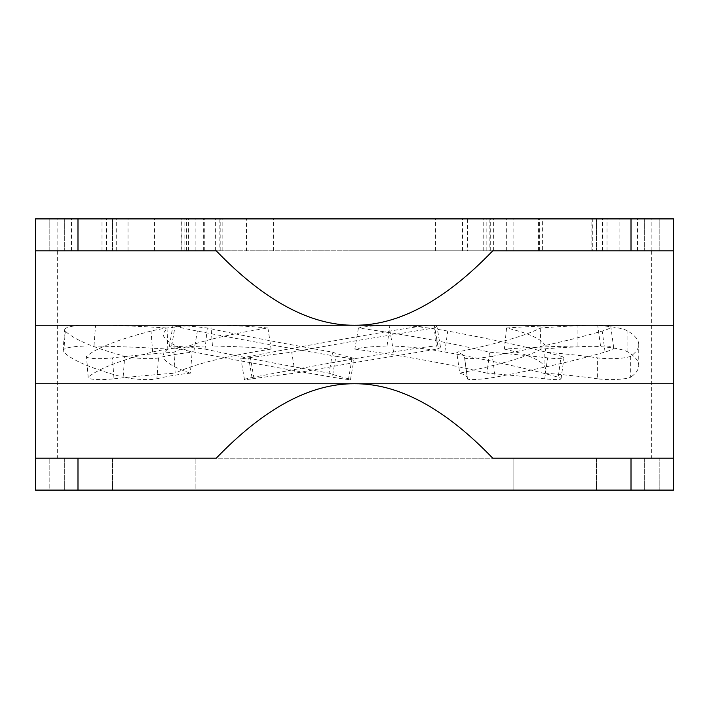 <?xml version="1.0" encoding="UTF-8"?>
<svg xmlns="http://www.w3.org/2000/svg" width="709" height="709" viewBox="0 0 709 709"><rect width="100%" height="100%" fill="white"/><g stroke="black" fill="none" stroke-linecap="round" stroke-linejoin="round"><path stroke-width="0.53" stroke-dasharray="3.54 2.66" d="M335.915 356.246A21.359 0.824 -170.2 0 0 354.119 358.55A21.359 0.824 -170.2 0 0 352.169 357.859A234.741 9.066 9.8 0 1 332.61 352.196C282.173 343.262 240.413 335.197 207.312 327.992A246.697 9.536 -170.2 0 0 175.265 325.068A47.858 1.852 -170.2 0 0 173.014 325.245A47.858 1.852 -170.2 0 0 197.359 331.076A284.247 10.981 -170.2 0 0 335.915 356.246L332.308 377.197A21.359 0.824 -170.2 0 0 350.512 379.492A21.359 0.824 -170.2 0 0 348.571 378.801L352.169 357.859M207.312 327.992L205.052 349.094A246.697 9.536 -170.2 0 0 171.667 346.019A47.858 1.852 -170.2 0 0 169.416 346.187A47.858 1.852 -170.2 0 0 193.761 352.018A284.247 10.981 -170.2 0 0 332.308 377.197M124.731 356.246A21.359 3.341 -175.6 0 0 158.497 357.859A234.741 36.726 4.4 0 1 192.166 352.196C173.014 345.788 163.309 339.673 163.07 333.85L167.04 327.992A246.697 38.596 -175.6 0 0 95.582 325.068A47.858 7.489 -175.6 0 0 64.679 329.703A47.858 7.489 -175.6 0 0 65.325 331.076A284.247 44.472 -175.6 0 0 124.731 356.246L123.136 377.197A21.359 3.341 -175.6 0 0 156.893 378.801L158.497 357.859M167.04 327.992L167.794 349.094A246.697 38.596 -175.6 0 0 93.978 346.019A47.858 7.489 -175.6 0 0 63.074 350.645A47.858 7.489 -175.6 0 0 63.721 352.018A284.247 44.472 -175.6 0 0 123.136 377.197M86.578 356.246A21.359 3.341 175.6 0 0 86.507 356.556A21.359 3.341 175.6 0 0 112.421 357.859A234.741 36.726 -4.4 0 1 173.962 352.196C191.59 343.262 222.918 335.197 267.931 327.992A246.697 38.596 175.6 0 0 210.865 325.068A47.858 7.489 175.6 0 0 151.044 331.076A284.247 44.472 175.6 0 0 86.578 356.246L88.182 377.197A21.359 3.341 175.6 0 0 88.111 377.507A21.359 3.341 175.6 0 0 114.016 378.801L112.421 357.859M267.931 327.992L271.13 349.094A246.697 38.596 175.6 0 0 212.461 346.019A47.858 7.489 175.6 0 0 152.648 352.018A284.247 44.472 175.6 0 0 88.182 377.197M630.7 356.246A21.359 3.705 180 0 1 597.625 357.859A234.741 40.759 0 0 0 544.778 352.196L545.93 348.491C545.505 340.905 532.388 334.072 506.581 327.992A246.697 42.841 180 0 1 577.906 325.068A47.858 8.313 180 0 1 627.89 331.076A284.247 49.355 180 0 1 638.747 344.583A284.247 49.355 180 0 1 630.7 356.246L630.7 377.197A21.359 3.705 180 0 1 597.625 378.801L597.625 357.859M506.581 327.992L504.383 349.094A246.697 42.841 180 0 1 577.906 346.019A47.858 8.313 180 0 1 627.89 352.018A284.247 49.355 180 0 1 638.747 365.534A284.247 49.355 180 0 1 630.7 377.197M492.33 356.246A21.359 2.313 172.2 0 1 464.563 357.859A234.741 25.418 -7.8 0 0 464.546 357.345A234.741 25.418 -7.8 0 0 456.738 352.196C499.322 343.262 527.15 335.197 540.223 327.992A246.697 26.712 172.2 0 1 597.66 325.068A47.858 5.185 172.2 0 1 610.812 326.814A47.858 5.185 172.2 0 1 602.189 331.076A284.247 30.771 172.2 0 1 492.33 356.246L495.21 377.197A21.359 2.313 172.2 0 1 467.453 378.801L464.563 357.859M540.223 327.992L541.056 349.094A246.697 26.712 172.2 0 1 600.541 346.019A47.858 5.185 172.2 0 1 613.702 347.764A47.858 5.185 172.2 0 1 605.069 352.018A284.247 30.771 172.2 0 1 495.21 377.197M561.085 356.246A21.359 2.313 -172.2 0 1 563.956 357.841A21.359 2.313 -172.2 0 1 547.596 357.859A234.741 25.418 7.8 0 0 489.538 352.196C452.954 343.262 409.244 335.197 358.417 327.992A246.697 26.712 -172.2 0 1 389.923 325.068A47.858 5.185 -172.2 0 1 447.725 331.076A284.247 30.771 -172.2 0 1 561.085 356.246L558.196 377.197A21.359 2.313 -172.2 0 1 561.067 378.792A21.359 2.313 -172.2 0 1 544.707 378.801L547.596 357.859M358.417 327.992L354.846 349.094A246.697 26.712 -172.2 0 1 387.034 346.019A47.858 5.185 -172.2 0 1 444.835 352.018A284.247 30.771 -172.2 0 1 558.196 377.197M434.014 327.992A246.697 9.536 170.2 0 0 436.85 325.963A246.697 9.536 170.2 0 0 434.307 325.068A47.858 1.852 170.2 0 0 389.968 331.076A284.247 10.981 170.2 0 0 250.171 356.246A21.359 0.824 170.2 0 0 240.847 358.55A21.359 0.824 170.2 0 0 248.629 357.859A234.741 9.066 -9.8 0 1 291.709 352.196L354.5 340.985L434.014 327.992L437.249 349.094L354.5 362.583L295.077 373.164L291.709 352.196M437.249 349.094A246.697 9.536 170.2 0 0 440.457 346.914A246.697 9.536 170.2 0 0 437.905 346.019A47.858 1.852 170.2 0 0 393.575 352.018A284.247 10.981 170.2 0 0 253.769 377.197L250.171 356.246M253.769 377.197A21.359 0.824 170.2 0 0 244.445 379.492A21.359 0.824 170.2 0 0 252.236 378.801L248.629 357.859M354.5 458.191L651.695 458.191L354.5 458.191M354.5 250.809L651.695 250.809L354.5 250.809M513.121 458.191L49.807 458.191L659.193 458.191L513.121 458.191L513.121 490.096L195.879 490.096L195.879 458.191L195.879 490.096L49.807 490.096L49.807 458.191L49.807 490.096L513.121 490.096L513.121 458.191M219.116 218.904L219.116 250.809L49.807 250.809L181.921 250.809L181.921 218.904L184.118 218.904L163.07 218.904L222.156 218.904L49.807 218.904L181.921 218.904M219.116 250.809L659.193 250.809L435.432 250.809L592.742 250.809L592.742 218.904L220.809 218.904L220.809 250.809L181.921 250.809M348.571 378.801A234.741 9.066 9.8 0 1 329.082 373.164L332.61 352.196M205.052 349.094C237.426 356.202 278.779 364.222 329.082 373.164M156.893 378.801A234.741 36.726 4.4 0 1 190.313 373.164L192.166 352.196M167.794 349.094L164.258 352.16L163.07 355.448C163.283 361.067 172.367 366.97 190.313 373.164M114.016 378.801A234.741 36.726 -4.4 0 1 175.176 373.164L173.962 352.196M271.13 349.094C225.675 356.202 193.69 364.222 175.176 373.164M252.236 378.801A234.741 9.066 -9.8 0 1 295.077 373.164M597.625 378.801A234.741 40.759 0 0 0 545.132 373.164L544.778 352.196M504.383 349.094C531.608 355.271 545.451 362.272 545.93 370.089L545.132 373.164M467.453 378.801A234.741 25.418 -7.8 0 0 467.435 378.296A234.741 25.418 -7.8 0 0 459.724 373.164L456.738 352.196M541.056 349.094C528.905 356.202 501.795 364.222 459.724 373.164M544.707 378.801A234.741 25.418 7.8 0 0 486.994 373.164L489.538 352.196M354.846 349.094C405.708 356.202 449.754 364.222 486.994 373.164M354.5 490.096L163.07 490.096L354.5 490.096M220.809 250.809L592.742 250.809M659.193 490.096L659.193 458.191L659.193 490.096L513.121 490.096L659.193 490.096M49.807 250.809L49.807 218.904L49.807 250.809M246.448 218.904L506.332 218.904L102.007 218.904L246.448 218.904L246.448 250.809M195.879 250.809L195.879 218.904M467.639 218.904L467.639 250.809M542.624 218.904L659.193 218.904L542.624 218.904L542.624 250.809M659.193 250.809L659.193 218.904L659.193 250.809M489.884 218.904L489.884 250.809M513.121 250.809L513.121 218.904L592.742 218.904M220.809 218.904L513.121 218.904M620.375 250.809L644.304 250.809L620.375 250.809M620.375 218.904L644.304 218.904L620.375 218.904M620.375 458.191L596.446 458.191L620.375 458.191M620.375 490.096L596.446 490.096L620.375 490.096M88.625 458.191L64.696 458.191L88.625 458.191M88.625 490.096L64.696 490.096L88.625 490.096M673.55 490.096L35.45 490.096M631.01 458.191L492.755 458.191L673.55 458.191L673.55 383.746L354.5 383.746C310.418 383.436 264.333 408.251 216.245 458.191L35.45 458.191L216.245 458.191L35.45 458.191L35.45 383.746L354.5 383.746C398.582 383.436 444.667 408.251 492.755 458.191L631.01 458.191L631.01 490.096M673.55 250.809L492.755 250.809C444.667 300.749 398.582 325.564 354.5 325.254L673.55 325.254L673.55 250.809M35.45 218.904L673.55 218.904M88.625 250.809L112.554 250.809L88.625 250.809M88.625 218.904L112.554 218.904L88.625 218.904M77.99 250.809L216.245 250.809C264.333 300.749 310.418 325.564 354.5 325.254L35.45 325.254L35.45 250.809L216.245 250.809L77.99 250.809L77.99 218.904M193.761 352.018L197.359 331.076M171.667 346.019L175.265 325.068M63.721 352.018L65.325 331.076M93.978 346.019L95.582 325.068M152.648 352.018L151.044 331.076M212.461 346.019L210.865 325.068M627.89 352.018L627.89 331.076M577.906 346.019L577.906 325.068M605.069 352.018L602.189 331.076M600.541 346.019L597.66 325.068M444.835 352.018L447.725 331.076M387.034 346.019L389.923 325.068M393.575 352.018L389.968 331.076M437.905 346.019L434.307 325.068M181.185 250.809L181.185 218.904M154.5 250.809L154.5 218.904M128.028 250.809L128.028 218.904M57.828 250.809L57.828 218.904M71.503 250.809L71.503 218.904M215.625 250.809L215.625 218.904M273.568 250.809L273.568 218.904M116.258 250.809L116.258 218.904M106.439 250.809L106.439 218.904M490.274 250.809L490.274 218.904M506.226 250.809L506.226 218.904M483.76 250.809L483.76 218.904M539.593 250.809L539.593 218.904M591.102 250.809L591.102 218.904M619.134 250.809L619.134 218.904M651.172 250.809L651.172 218.904M637.497 250.809L637.497 218.904M493.375 250.809L493.375 218.904M435.432 250.809L435.432 218.904M462.552 250.809L462.552 218.904M602.561 250.809L602.561 218.904M204.281 250.809L204.281 218.904M188.417 250.809L188.417 218.904M203.315 250.809L203.315 218.904M77.99 458.191L77.99 490.096M631.01 218.904L631.01 250.809M350.512 379.492L354.119 358.55M169.416 346.187L173.014 325.245M63.074 350.645L64.679 329.703M88.111 377.507L86.507 356.556M638.747 365.534L638.747 344.583M613.702 347.764L610.812 326.814M561.067 378.792L563.956 357.841M244.445 379.492L240.847 358.55M651.695 250.809L651.695 458.191M57.305 250.809L57.305 458.191M467.435 378.296L464.546 357.345M440.457 346.914L436.85 325.963M184.118 250.809L184.118 218.904M222.156 250.809L222.156 218.904M102.007 250.809L102.007 218.904M506.332 250.809L506.332 218.904M538.592 250.809L538.592 218.904M486.844 250.809L486.844 218.904M163.07 218.904L163.07 333.85M163.07 355.448L163.07 490.096M545.93 218.904L545.93 348.491M545.93 370.089L545.93 490.096M606.993 250.809L606.993 218.904M186.37 250.809L186.37 218.904M644.304 218.904L644.304 250.809L644.304 218.904M596.446 218.904L596.446 250.809L596.446 218.904M596.446 458.191L596.446 490.096L596.446 458.191M644.304 458.191L644.304 490.096L644.304 458.191M64.696 458.191L64.696 490.096L64.696 458.191M112.554 458.191L112.554 490.096L112.554 458.191M112.554 218.904L112.554 250.809L112.554 218.904M64.696 218.904L64.696 250.809L64.696 218.904"/><path stroke-width="1.06" d="M631.01 490.096L673.55 490.096L673.55 458.191L492.755 458.191C444.667 408.251 398.582 383.436 354.5 383.746L35.45 383.746L35.45 490.096L631.01 490.096L631.01 458.191M673.55 325.254L354.5 325.254C398.582 325.564 444.667 300.749 492.755 250.809L673.55 250.809L673.55 218.904L673.55 490.096M673.55 383.746L354.5 383.746C310.418 383.436 264.333 408.251 216.245 458.191L35.45 458.191L35.45 490.096M673.55 218.904L35.45 218.904L35.45 250.809L216.245 250.809C264.333 300.749 310.418 325.564 354.5 325.254L35.45 325.254L35.45 383.746M35.45 218.904L35.45 325.254M77.99 458.191L77.99 490.096M631.01 218.904L631.01 250.809M77.99 218.904L77.99 250.809"/></g></svg>
